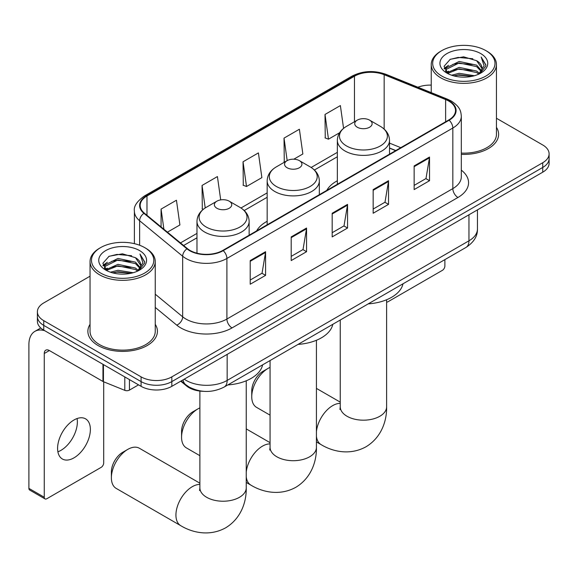 <?xml version="1.0" encoding="UTF-8"?>
<svg xmlns="http://www.w3.org/2000/svg" width="578" height="578" viewBox="0 0 578 578"><rect width="100%" height="100%" fill="white"/><g stroke="black" fill="none" stroke-linecap="round" stroke-linejoin="round"><path stroke-width="0.87" d="M267.166 221.287A38.401 22.166 0 0 0 256.618 230.897M337.35 180.762A38.401 22.166 0 0 0 326.801 190.379M395.641 150.634L389.514 148.156M203.666 391.328A21.733 12.55 180 0 1 186.564 385.981L180.748 381.184M90.045 276.197L43.755 302.923A21.733 12.55 0 0 0 37.389 311.795L37.389 321.26A21.733 12.55 0 0 0 43.755 330.132L141.09 386.328A21.733 12.55 0 0 0 171.832 386.328L542.735 172.193A21.733 12.55 0 0 0 549.1 163.314L549.1 158.582A21.733 12.55 0 0 1 542.735 167.461A21.733 12.55 0 0 0 549.1 158.582L549.1 153.849A21.733 12.55 0 0 0 542.735 144.977L496.444 118.252M37.389 311.795A21.733 12.55 0 0 0 43.755 320.667L141.09 376.863A21.733 12.55 0 0 0 171.832 376.863L171.832 381.596L542.735 167.461L171.832 381.596A21.733 12.55 0 0 1 141.09 381.596A21.733 12.55 0 0 0 171.832 381.596L171.832 386.328M43.755 320.667L43.755 325.4L141.09 381.596L43.755 325.4A21.733 12.55 0 0 1 37.389 316.527A21.733 12.55 0 0 0 43.755 325.4L43.755 330.132M90.045 324.33A34.774 20.078 0 0 0 87.878 331.317A34.774 20.078 0 0 0 98.058 345.514A34.774 20.078 0 0 0 135.96 349.863A34.774 20.078 0 0 0 157.426 331.317A34.774 20.078 0 0 0 155.251 324.33A34.774 20.078 0 0 1 157.426 331.317A34.774 20.078 0 0 1 135.96 349.863A34.774 20.078 0 0 1 98.058 345.514A34.774 20.078 0 0 1 87.878 331.317A34.774 20.078 0 0 1 90.045 324.33M448.73 101.056A23.185 13.388 180 0 1 455.515 110.521A23.185 13.388 180 0 1 448.73 119.986L222.805 250.419A23.185 13.388 180 0 1 187.416 248.634L144.377 213.145A23.185 13.388 180 0 1 140.187 205.465A23.185 13.388 180 0 1 146.978 196L354.473 76.209A23.185 13.388 180 0 1 384.16 74.707L445.631 99.553A23.185 13.388 180 0 1 448.73 101.056M449.135 100.818A23.763 13.72 0 0 0 445.963 99.279L384.493 74.432A23.763 13.72 0 0 0 354.061 75.971L146.566 195.769A23.763 13.72 0 0 0 143.908 213.34L186.947 248.829A23.763 13.72 0 0 0 223.216 250.657L449.135 120.224A23.763 13.72 0 0 0 449.135 100.818M250.209 260.57L250.209 284.231L265.584 275.359L265.584 251.697L250.209 260.57M250.209 280.034L262.051 273.199L265.519 252.478A5.794 3.345 -120 0 0 265.584 251.697M261.942 273.257L265.584 275.359M291.196 236.908L291.196 260.57L306.564 251.697L306.564 228.035L291.196 236.908M291.196 256.372L303.031 249.537L306.506 228.816A5.794 3.345 -120 0 0 306.564 228.035M302.93 249.595L306.564 251.697M414.144 165.922L414.144 189.584L429.519 180.712L429.519 157.05L414.144 165.922M414.144 185.386L425.986 178.551L429.454 157.83A5.794 3.345 -120 0 0 429.519 157.05M425.878 178.609L429.519 180.712M373.164 189.584L373.164 213.246L388.532 204.374L388.532 180.712L373.164 189.584M373.164 209.048L384.999 202.213L388.474 181.492A5.794 3.345 -120 0 0 388.532 180.712M384.897 202.271L388.532 204.374M332.177 213.246L332.177 236.908L347.551 228.035L347.551 204.374L332.177 213.246M332.177 232.71L344.018 225.875L347.486 205.154A5.794 3.345 -120 0 0 347.551 204.374M343.91 225.933L347.551 228.035M461.316 154.355A34.774 20.078 0 0 0 498.619 134.334A34.774 20.078 0 0 0 496.444 127.348A34.774 20.078 0 0 1 498.619 134.334A34.774 20.078 0 0 1 461.316 154.355M171.832 376.863L542.735 162.729A21.733 12.55 0 0 0 549.1 153.849M431.239 85.125A21.733 12.55 0 0 0 417.916 87.235M167.432 232.154L179.91 224.95L176.442 200.226L161.074 209.106L161.074 226.908M293.805 159.196L302.865 153.965L299.39 129.241L284.022 138.12L284.275 161.638M343.57 128.352L340.377 105.579L325.009 114.458L325.255 137.976M220.702 199.894L217.422 176.565L202.054 185.444L202.307 208.961M243.042 161.782L246.51 186.499L261.877 177.627L258.409 152.903L243.042 161.782L243.287 185.3M246.51 186.499L243.042 185.206M284.954 161.891L284.022 161.544M284.022 138.12L287.179 160.605M325.009 114.458L328.477 139.175L339.589 132.759M328.477 139.175L325.009 137.882M203.29 209.33L202.054 208.868M202.054 185.444L205.219 207.957M161.074 209.106L163.899 229.242M386.617 302.07A3.62 2.088 120 0 0 388.019 301.738L442.322 270.388A3.62 2.088 120 0 0 444.887 265.952L444.887 259.609M441.809 76.065A31.154 17.983 0 0 0 485.867 76.065A31.154 17.983 0 0 0 485.867 50.626L486.893 51.218A32.599 18.821 0 0 1 496.444 64.526A32.599 18.821 0 0 1 476.315 81.917A32.599 18.821 0 0 1 440.79 77.835A32.599 18.821 0 0 1 431.239 64.526A32.599 18.821 0 0 1 440.79 51.218L441.809 50.626A31.154 17.983 0 0 0 441.809 76.065M461.316 153.098A32.599 18.821 0 0 0 496.444 134.334L496.444 64.526M451.635 75.212L459.156 73.29L474.394 75.732M453.788 75.87L459.156 74.764L472.168 76.282L458.137 75.169L453.94 75.906M446.967 72.777L459.156 67.373L476.648 71.065L479.465 73.399M447.697 73.413L459.156 68.854L476.648 72.546L478.685 74.1M445.941 71.795L445.725 70.335L446.346 67.864L459.156 61.456L476.648 65.148L481.438 70.581M445.783 71.072L446.346 69.346L459.156 62.937L476.648 66.629L481.091 71.289M478.497 74.251A18.113 10.455 0 0 0 481.951 68.11A18.113 10.455 0 0 0 476.648 60.712L481.944 68.464M480.744 53.588A23.908 13.807 0 0 0 446.989 53.552A23.908 13.807 0 0 0 446.83 73.045A23.908 13.807 0 0 0 446.931 73.103A23.908 13.807 0 0 0 480.853 73.045A23.908 13.807 0 0 0 480.744 53.588M476.648 60.712L463.635 56.832L450.262 59.288L444.063 66.297L448.174 73.767M479.978 73.529L485.758 66.203L485.874 64.888L481.171 57.034L484.133 65.834L478.685 74.165M486.893 51.218L485.867 50.626A31.154 17.983 0 0 0 441.809 50.626M481.171 57.034L485.867 65.184M449.951 59.44L458.137 57.424L472.811 58.739M444.294 68.963L446.967 66.86M452.856 64.36L458.137 63.334L472.291 64.498M452.856 70.278L458.137 69.252L472.291 70.415M444.142 68.377L448.528 65.263M446.476 72.358L448.528 71.173M251.748 396.746L251.748 390.829A15.938 9.205 -60 0 1 263.019 371.307L268.141 368.352A23.185 13.388 120 0 0 251.748 396.746A23.185 13.388 120 0 0 256.553 407.36L270.063 415.156M357.283 127.232A8.692 5.021 0 0 0 369.58 127.232A8.692 5.021 0 0 0 369.58 120.13L380.375 126.365A23.958 13.836 0 0 1 380.375 145.931A23.958 13.836 0 0 1 346.489 145.931A23.958 13.836 0 0 1 346.489 126.365C340.587 129.869 337.538 134.522 337.35 140.331A26.082 15.057 0 0 0 344.987 150.981A26.082 15.057 0 0 0 373.41 154.239A26.082 15.057 0 0 0 389.514 140.331C389.319 134.522 386.27 129.869 380.375 126.365L369.58 120.13A8.692 5.021 0 0 0 357.283 120.13A8.692 5.021 0 0 0 357.283 127.232M368.222 303.876A39.846 23.004 0 0 0 402.989 283.798M270.063 367.37A23.185 13.388 120 0 0 268.141 368.352L263.019 371.307M181.564 437.264L181.564 431.347A15.938 9.205 -60 0 1 192.835 411.825L197.958 408.87A23.185 13.388 120 0 0 181.564 437.264A23.185 13.388 120 0 0 186.369 447.878L199.88 455.681M287.1 167.75A8.692 5.021 0 0 0 299.39 167.75A8.692 5.021 0 0 0 299.39 160.655L310.191 166.883A23.958 13.836 0 0 0 310.191 166.883A23.958 13.836 0 0 1 310.191 186.448A23.958 13.836 0 0 1 276.306 186.448A23.958 13.836 0 0 1 276.306 166.89C270.403 170.394 267.354 175.047 267.166 180.849A26.082 15.057 0 0 0 274.803 191.499A26.082 15.057 0 0 0 303.226 194.764A26.082 15.057 0 0 0 319.331 180.849C319.135 175.047 316.087 170.394 310.191 166.89L299.39 160.655A8.692 5.021 0 0 0 287.1 160.655A8.692 5.021 0 0 0 287.1 167.75M298.031 344.394A39.846 23.004 0 0 0 332.805 324.323M199.88 407.895A23.185 13.388 120 0 0 197.958 408.87L192.835 411.825M111.381 477.782L111.381 471.872A15.938 9.205 -60 0 1 122.652 452.35L127.774 449.388A23.185 13.388 120 0 0 111.381 477.782A23.185 13.388 120 0 0 116.178 488.396L180.733 525.669A23.185 13.388 -60 0 1 177.179 507.087A23.185 13.388 -60 0 1 192.322 486.662A23.185 13.388 -60 0 1 199.88 484.429M216.916 208.275A8.692 5.021 0 0 0 229.206 208.275A8.692 5.021 0 0 0 229.206 201.173L240 207.408A23.958 13.836 0 0 1 240 226.973A23.958 13.836 0 0 1 206.115 226.973A23.958 13.836 0 0 1 206.115 207.408C200.219 210.912 197.17 215.565 196.975 221.374A26.082 15.057 0 0 0 204.619 232.016A26.082 15.057 0 0 0 233.042 235.282A26.082 15.057 0 0 0 249.14 221.374C248.952 215.565 245.903 210.912 240 207.408L229.206 201.173A8.692 5.021 0 0 0 216.916 201.173A8.692 5.021 0 0 0 216.916 208.275M227.848 384.919A39.846 23.004 0 0 0 262.622 364.841M199.88 483.179L139.363 448.246A23.185 13.388 120 0 0 127.774 449.388L122.652 452.35M77.076 418.544A23.185 13.388 -60 0 1 60.979 450.341A23.185 13.388 -60 0 1 57.887 451.786M73.984 457.848A23.185 13.388 120 0 0 89.128 437.416A23.185 13.388 120 0 0 85.573 418.84A23.185 13.388 120 0 0 73.984 419.989A23.185 13.388 120 0 0 58.833 440.422A23.185 13.388 120 0 0 62.388 458.997A23.185 13.388 120 0 0 73.984 457.848M129.436 379.601L129.436 390.099L138.532 384.854M44.838 330.761A28.979 16.733 -120 0 0 34.904 331.36A28.979 16.733 -120 0 0 28.9 344.625L28.9 488.374L44.268 497.246L44.268 353.498A7.247 4.183 60 0 1 45.77 350.181A7.247 4.183 60 0 1 49.39 350.543L102.956 381.466L102.956 364.313M44.268 497.246A3.62 2.088 120 0 0 45.019 498.908L29.651 490.028A3.62 2.088 -60 0 1 28.9 488.374M45.019 498.908A3.62 2.088 120 0 0 46.832 498.727L101.136 467.371A3.62 2.088 120 0 0 103.693 462.935L103.693 381.805M129.436 390.099A3.62 2.088 180 0 1 124.797 390.338L103.44 381.704A3.62 2.088 180 0 1 102.956 381.466M100.623 273.047A31.154 17.983 0 0 0 144.681 273.047A31.154 17.983 0 0 0 144.681 247.608L145.707 248.2A32.599 18.821 0 0 1 155.251 261.516A32.599 18.821 0 0 1 135.129 278.899A32.599 18.821 0 0 1 99.597 274.825A32.599 18.821 0 0 1 90.045 261.516A32.599 18.821 0 0 1 99.597 248.2L100.623 247.608A31.154 17.983 0 0 0 100.623 273.047M90.045 261.516L90.045 331.317A32.599 18.821 0 0 0 99.597 344.625A32.599 18.821 0 0 0 135.129 348.707A32.599 18.821 0 0 0 155.251 331.317L155.251 261.516M110.449 272.202L117.963 270.273L133.207 272.715M112.594 272.852L117.963 271.754L130.975 273.271M105.76 269.789L117.963 264.356L135.454 268.048L138.272 270.381M106.504 270.396L117.963 265.837L135.454 269.529L137.492 271.082M104.755 268.777L104.539 267.318L105.153 264.847L117.963 258.438L135.454 262.13L140.244 267.571M104.596 268.055L105.153 266.328L117.963 259.919L135.454 263.611L139.905 268.271M137.311 271.234A18.113 10.455 0 0 0 140.765 265.092A18.113 10.455 0 0 0 135.454 257.694L140.75 265.447M139.558 250.57A23.908 13.807 0 0 0 105.796 250.541A23.908 13.807 0 0 0 105.644 270.027A23.908 13.807 0 0 0 105.745 270.092A23.908 13.807 0 0 0 139.659 270.027A23.908 13.807 0 0 0 139.558 250.57M135.454 257.694L122.442 253.814L109.069 256.271L102.87 263.279L106.981 270.75M138.792 270.511L144.565 263.185L144.681 261.87L139.984 254.017L142.947 262.817L137.499 271.147M145.707 248.2L144.681 247.608A31.154 17.983 0 0 0 100.623 247.608M139.984 254.017L144.681 262.166M108.758 256.43L116.951 254.407L131.618 255.722M103.108 265.945L105.781 263.85M111.662 261.343L116.951 260.324L131.098 261.48M111.662 267.26L116.951 266.234L131.098 267.397M112.746 272.895L116.951 272.151L130.96 273.271M102.956 265.367L107.342 262.246M105.283 269.341L107.342 268.163M186.564 385.338L186.564 385.981M184.23 379.175A28.979 16.733 0 0 0 186.174 380.418A28.979 16.733 0 0 0 227.161 380.418L468.96 240.809A28.979 16.733 0 0 0 477.45 228.982C477.666 236.171 473.83 242.326 465.962 247.442L224.156 387.05A14.493 8.367 60 0 0 227.161 380.418L227.161 354.386M468.96 214.785L468.96 240.809A14.493 8.367 60 0 1 465.962 247.442M183.053 379.847A14.493 9.689 129.5 0 0 185.581 384.565L181.181 380.931M542.735 172.193L542.735 162.729M141.09 386.328L141.09 376.863M461.316 170.142A36.226 20.916 180 0 1 457.949 197.481L232.024 327.914A7.247 4.183 60 0 1 226.901 319.042L452.827 188.609A28.979 16.733 0 0 0 461.316 176.774L461.316 116.2A28.979 16.733 180 0 1 452.827 128.034A7.247 4.183 -120 0 0 449.135 120.224M232.024 327.914A36.226 20.916 180 0 1 180.798 327.914A36.226 20.916 180 0 1 176.738 325.125L155.251 307.409M186.947 248.829A7.247 4.848 129.5 0 0 182.67 256.235L182.67 316.809A28.979 16.733 0 0 0 185.921 319.042A28.979 16.733 0 0 0 226.901 319.042L226.901 258.467A28.979 16.733 180 0 1 182.67 256.235L139.63 220.745A28.979 16.733 180 0 1 134.392 211.143L134.392 243.67M461.316 116.2C460.847 111.222 460.384 107.075 451.324 101.049L447.517 99.206A7.247 3.396 112 0 0 445.963 99.279M447.517 99.206L386.046 74.352C374.045 70.111 362.659 70.726 351.872 76.202A7.247 4.183 60 0 1 354.061 75.971M146.566 195.769A7.247 4.183 -120 0 0 144.377 196C136.856 201.404 133.532 206.454 134.392 211.143M143.908 213.34A7.247 4.848 129.5 0 0 139.63 220.745L139.63 245.253M386.046 74.352A7.247 3.396 112 0 0 384.493 74.432M223.216 250.657A7.247 4.183 60 0 1 226.901 258.467L452.827 128.034L452.827 188.609A7.247 4.183 60 0 0 457.949 197.481M155.251 294.202L182.67 316.809A7.247 4.848 -50.5 0 1 176.738 325.125M146.978 196L146.978 215.291M445.631 99.553L445.631 121.77M384.16 74.707L384.16 129.104M400.771 147.672L389.514 143.12M354.473 76.209L354.473 121.756M337.35 152.346L311.152 167.476M267.166 192.871L240.968 207.993M196.975 233.389L180.481 242.912M332.177 213.99L347.486 205.154M373.164 190.328L388.474 181.492M414.144 166.666L429.454 157.83M291.196 237.652L306.506 228.816M250.209 261.314L265.519 252.478M386.617 299.744L386.617 406.796A23.185 13.388 180 0 1 379.825 416.261A23.185 13.388 180 0 1 347.038 416.261A23.185 13.388 180 0 1 340.247 406.796L339.943 409.535M316.426 431.549A23.185 13.388 -60 0 1 332.69 405.619A23.185 13.388 -60 0 1 340.247 403.386M386.617 406.796C386.928 420.199 381.834 437.221 366.019 446.78C349.842 455.695 332.552 451.599 321.101 444.627A23.185 13.388 -60 0 1 316.426 436.318M316.426 340.269L316.426 447.321A23.185 13.388 180 0 1 309.642 456.786A23.185 13.388 180 0 1 276.855 456.786A23.185 13.388 180 0 1 270.063 447.321L269.76 450.052M246.242 472.074A23.185 13.388 -60 0 1 262.506 446.137A23.185 13.388 -60 0 1 270.063 443.904M316.426 447.321C316.744 460.724 311.65 477.739 295.835 487.297C279.658 496.213 262.369 492.116 250.917 485.144A23.185 13.388 -60 0 1 246.242 476.843M246.242 380.786L246.242 487.839A23.185 13.388 180 0 1 239.451 497.304A23.185 13.388 180 0 1 206.664 497.304A23.185 13.388 180 0 1 199.88 487.839L199.576 490.578M44.268 353.498L49.39 350.543M103.44 364.595L103.44 381.704M124.797 390.338L124.797 376.921M224.156 387.05C212.494 392.91 200.833 392.91 189.179 387.05L185.581 384.565M477.45 228.982L477.45 209.879M351.872 76.202L144.377 196M337.35 156.761L314.396 170.011M267.166 197.279L244.212 210.529M196.975 237.796L183.631 245.506M395.8 150.54L389.514 147.997M445.725 71.535L445.725 70.335M431.239 92.624L431.239 64.526M321.101 444.627L316.426 441.924M389.514 154.174L389.514 140.331M337.35 184.288L337.35 140.331M357.283 120.13L346.489 126.365M340.247 402.136L316.426 388.387M340.247 320.024L340.247 406.796M250.917 485.144L246.242 482.449M319.331 194.692L319.331 180.849M267.166 224.813L267.166 180.849M287.1 160.655L276.306 166.89M270.063 442.661L246.242 428.905M270.063 360.549L270.063 447.321M246.242 487.839C246.553 501.242 241.467 518.264 225.651 527.822C209.474 536.731 192.185 532.641 180.733 525.669M249.14 235.217L249.14 221.374M196.975 253.186L196.975 221.374M216.916 201.173L206.115 207.408M199.88 391.06L199.88 487.839M34.904 331.36L40.763 327.972M104.539 268.524L104.539 267.318"/></g></svg>
